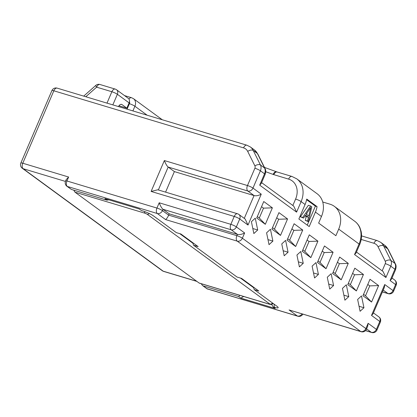 <?xml version="1.0" encoding="UTF-8"?>
<svg xmlns="http://www.w3.org/2000/svg" width="417" height="417" viewBox="0 0 417 417"><rect width="100%" height="100%" fill="white"/><g stroke="black" fill="none" stroke-linecap="round" stroke-linejoin="round"><path stroke-width="0.63" d="M309.211 226.572L298.864 218.998L305.077 204.507A21.783 17.608 -53.8 0 0 306.709 199.055L317.061 206.623A21.783 17.608 126.2 0 1 315.424 212.081L309.211 226.572M261.615 182.63L293.735 206.139L296.591 212.144L301.11 201.604A21.783 17.608 -53.8 0 0 296.779 178.857L317.128 193.749A21.783 17.608 126.2 0 1 321.46 216.496L318.635 223.085L335.883 235.704L338.703 229.121A21.783 17.608 -53.8 0 0 334.371 206.368A21.783 17.608 -53.8 0 0 329.977 204.189L322.727 202.005M284.201 255.767L281.762 243.924L285.619 240.374L288.064 252.212L284.201 255.767M317.916 241.156L310.858 257.623L302.236 251.31L309.289 234.844L317.916 241.156L309.044 241.464L307.074 240.02M299.38 266.87L296.935 255.032L300.798 251.477L303.242 263.32L299.38 266.87M333.089 252.264L326.031 268.725L317.41 262.418L324.468 245.952L333.089 252.264L324.223 252.566L322.252 251.128M314.559 277.977L312.114 266.135L315.977 262.585L318.416 274.422L314.559 277.977M348.268 263.367L341.21 279.833L332.589 273.521L339.647 257.06L348.268 263.367L339.402 263.674L337.426 262.23M329.732 289.08L327.288 277.242L331.15 273.693L333.595 285.53L329.732 289.08M363.442 274.475L356.389 290.941L347.762 284.629L354.82 268.162L363.442 274.475L354.575 274.782L352.605 273.338M344.911 300.188L342.466 288.35L346.329 284.795L348.768 296.638L344.911 300.188M302.737 230.048L295.679 246.515L287.058 240.208L294.115 223.741L302.737 230.048L293.87 230.356L291.895 228.912M272.89 241.104L269.028 244.659L266.583 232.822L270.445 229.267L272.89 241.104L267.99 239.634M287.563 218.946L280.505 235.407L271.879 229.1L278.937 212.634L287.563 218.946L278.692 219.253L276.721 217.81M257.711 230.002L253.849 233.551L251.404 221.714L255.267 218.159L257.711 230.002L252.811 228.526M272.384 207.838L265.327 224.304L256.705 217.992L263.763 201.531L272.384 207.838L263.518 208.146L261.542 206.702M378.62 285.582L371.563 302.044L362.941 295.736L369.999 279.27L378.62 285.582L369.754 285.885L365.516 295.768L363.546 294.324M361.503 295.903L363.947 307.741L360.085 311.296L357.64 299.453L361.503 295.903M359.047 306.266L363.947 307.741M263.518 208.146L259.28 218.023L257.31 216.579M339.402 263.674L335.164 273.552L333.193 272.108M324.223 252.566L319.99 262.449L318.015 261.006M309.044 241.464L304.811 251.342L302.841 249.898M293.87 230.356L289.638 240.234L287.662 238.795M278.692 219.253L274.459 229.131L272.489 227.687M354.575 274.782L350.343 284.66L348.367 283.216M369.754 285.885L367.778 284.441M265.327 224.304L259.28 218.023M341.21 279.833L335.164 273.552M328.695 284.055L333.595 285.53M326.031 268.725L319.99 262.449M313.516 272.953L318.416 274.422M310.858 257.623L304.811 251.342M298.343 261.845L303.242 263.32M295.679 246.515L289.638 240.234M283.164 250.737L288.064 252.212M280.505 235.407L274.459 229.131M356.389 290.941L350.343 284.66M343.874 295.163L348.768 296.638M371.563 302.044L365.516 295.768M118.475 106.58A4.358 2.466 -73.3 0 1 121.582 104.386A4.358 2.466 -73.3 0 1 122.019 104.604L126.846 108.139L129.108 102.869A4.358 3.524 126.2 0 0 128.238 98.318L116.515 89.738A4.358 4.358 0 0 0 115.196 89.082A4.358 2.466 106.7 0 0 111.871 91.74L106.992 103.124M126.846 108.139L118.97 105.767M254.891 168.233A2.903 2.346 -53.8 0 0 254.912 165.919L247.698 151.397A4.358 2.366 -26.4 0 1 253.239 150.469L257.378 153.498L264.592 168.025A7.261 5.869 -53.8 0 1 264.54 173.811A4.358 0.704 23.2 0 1 265.103 174.494L261.224 183.553L259.687 185.138L264.54 173.811L260.401 170.782L252.978 188.098A4.358 0.704 -156.8 0 0 247.469 185.549L254.891 168.233A4.358 0.704 23.2 0 1 260.401 170.782A7.261 5.869 -53.8 0 0 260.453 164.991L253.239 150.469A14.522 11.739 -53.8 0 0 250.247 146.883L254.386 149.912A14.522 11.739 -53.8 0 1 257.378 153.498A4.358 2.366 -26.4 0 1 257.81 153.998L254.386 149.912M277.034 172.023C275.658 171.335 274.329 172.122 273.041 174.384L265.718 171.721M359.621 244.69C361.508 240.182 362.008 235.751 361.122 231.399L359.986 227.864C358.776 225.154 357.025 222.949 354.721 221.26A21.783 17.608 -53.8 0 1 359.058 244.013A4.358 0.704 23.2 0 1 359.621 244.69L356.076 252.963L354.539 254.547L359.058 244.013L338.703 229.121M354.539 254.547L385.928 277.519L383.072 271.509L356.467 252.045M395.483 269.903C396.306 267.313 396.275 265.321 395.405 263.935A4.358 2.366 -26.4 0 0 394.972 263.435A7.261 5.869 -53.8 0 1 394.92 269.22A4.358 0.704 23.2 0 1 395.483 269.903L391.605 278.963L390.067 280.547L394.92 269.22L390.781 266.192A7.261 5.869 -53.8 0 0 390.833 260.406L383.619 245.879A14.522 11.739 -53.8 0 0 380.627 242.293L377.255 240.619L361.549 235.892M384.74 284.519L371.5 315.408L373.038 313.824L384.333 287.469L384.74 284.519L393.017 290.576A4.358 3.524 126.2 0 1 391.798 292.333A4.358 3.524 126.2 0 1 387.883 293.495A4.358 2.466 106.7 0 0 388.321 293.714A4.358 4.358 0 0 0 393.58 291.259A4.358 0.704 23.2 0 0 393.017 290.576L395.587 284.587A4.358 0.704 23.2 0 1 396.15 285.264A4.358 4.358 0 0 0 394.717 280.036A4.358 3.524 126.2 0 1 395.587 284.587L390.067 280.547M302.028 313.928A4.358 3.524 126.2 0 1 297.352 315.997L207.358 288.924L202.579 285.577L201.202 283.711M253.343 287.005L254.271 289.659L258.858 291.04L241.61 278.42L237.023 277.039L193.566 245.238L198.148 246.619L180.905 233.994L176.318 232.618L153.555 215.959A8.715 1.407 23.2 0 0 142.536 210.861L141.389 210.517L139.32 209L104.928 198.654L106.997 200.17L71.463 189.474L67.319 186.446A4.358 2.466 -73.3 0 1 66.944 180.983A2.903 0.469 -156.8 0 0 65.657 180.848C64.823 182.927 65.182 184.695 66.736 186.159A2.903 2.346 -53.8 0 0 67.319 186.446L157.313 213.52A4.358 2.466 106.7 0 1 156.938 208.057A4.358 0.704 23.2 0 1 162.448 210.606L163.011 209.287C161.77 208.286 160.498 206.118 159.195 202.787L156.938 208.057L66.944 180.983L68.638 177.032L22.784 163.235A4.358 0.704 -156.8 0 0 20.85 163.031A4.358 4.358 0 0 0 22.283 168.265L162.317 270.742A4.358 3.524 -53.8 0 0 163.198 271.18L23.159 168.703L65.448 181.421M68.638 177.032L66.167 179.654L65.657 180.848M203.22 285.895L238.759 296.586L240.828 298.103L275.22 308.45L273.151 306.933L271.696 304.462M254.271 289.659L277.034 306.318A8.715 1.407 23.2 0 1 278.149 307.423A8.715 1.407 23.2 0 1 274.297 307.282L273.151 306.933M238.759 296.586L239.66 295.283M106.997 200.17L108.801 199.816M66.736 186.159L71.463 189.474M192.633 242.579L193.566 245.238M243.669 296.487L240.828 298.103M73.773 190.173L74.951 192.159L199.118 283.028L269.356 304.16A2.903 1.642 106.7 0 0 269.648 304.306L271.524 304.493L273.265 303.56M199.462 283.19L199.118 283.028M165.591 219.582C166.8 218.649 167.816 217.174 168.656 215.146L162.448 210.606A4.358 3.524 -53.8 0 1 157.313 213.52L165.591 219.582L237.242 241.135L360.721 331.499L289.075 309.94L297.352 315.997A4.358 2.466 106.7 0 0 297.79 316.222A4.358 4.358 0 0 0 302.846 314.173M158.356 189.954L168.171 167.045C166.936 166.044 165.664 163.876 164.355 160.545L151.121 191.434L234.229 216.439L230.846 224.341A4.358 2.466 106.7 0 0 230.591 225.013A4.358 2.466 106.7 0 0 231.221 229.809L163.011 209.287L169.219 213.832L168.656 215.146L236.861 235.668A4.358 2.466 106.7 0 0 237.242 241.135A4.358 3.524 -53.8 0 0 242.371 238.216L244.628 232.952C241.87 234.422 239.473 234.891 237.429 234.354L236.861 235.668A4.358 0.704 -156.8 0 1 242.371 238.216L365.855 328.58A4.358 3.524 126.2 0 1 360.721 331.499A4.358 2.466 106.7 0 0 361.158 331.718A4.358 4.358 0 0 0 366.418 329.263A4.358 0.704 -156.8 0 0 365.855 328.58L368.112 323.311L367.705 326.261L366.418 329.263M169.219 213.832L237.429 234.354L231.221 229.809A4.358 3.524 -53.8 0 0 236.35 226.89L239.739 218.988L248.016 225.044L245.165 219.04L238.873 214.437A4.358 4.358 0 0 0 237.554 213.78A4.358 2.466 106.7 0 0 234.536 215.808A4.358 2.466 106.7 0 0 234.229 216.439A4.358 0.704 23.2 0 1 239.739 218.988A4.358 3.524 -53.8 0 0 238.873 214.437M361.158 331.718L289.075 309.94M151.121 191.434L157.814 189.792L237.554 213.78M248.016 225.044L261.256 194.16C258.498 195.63 256.095 196.099 254.052 195.563L244.268 218.388M164.355 160.545L247.469 185.549A4.358 2.466 106.7 0 0 247.844 191.017L168.171 167.045L174.379 171.59L254.052 195.563L247.844 191.017A4.358 3.524 -53.8 0 0 252.978 188.098L261.256 194.16M174.379 171.59L165.58 192.128M317.061 206.623L315.388 206.123L307.24 225.128M306.589 199.686L315.388 206.123M300.396 216.783L308.345 205.294L310.634 205.982L302.69 217.471L300.396 216.783L303.555 218.101L305.572 215.162L308.444 217.262L307.579 221.046L305.286 220.358L306.151 216.574L305.119 215.818M310.634 205.982L311.786 206.822L308.439 221.677L305.286 220.358M308.439 221.677L307.579 221.046M306.151 216.574L308.444 217.262M303.555 218.101L302.69 217.471M306.193 214.145L310.733 207.525L308.783 216.037L306.193 214.145M306.683 214.5L307.048 212.894M296.591 212.144L259.687 185.138M305.077 204.507L301.11 201.604A4.358 0.704 23.2 0 0 295.601 199.055A17.425 14.089 -53.8 0 0 288.616 179.112L273.797 174.655A11.619 9.393 126.2 0 1 273.041 174.384M315.424 212.081L321.46 216.496M385.928 277.519L390.781 266.192A4.358 0.704 23.2 0 0 385.272 263.643A2.903 2.346 -53.8 0 0 385.292 261.329L378.078 246.807A10.164 8.215 -53.8 0 0 373.929 243.278L361.2 239.447M371.5 315.408L379.778 321.465L376.389 329.367L368.112 323.311M244.628 232.952L236.35 226.89A4.358 0.704 -156.8 0 0 230.846 224.341L159.195 202.787M247.698 151.397A10.164 8.215 -53.8 0 0 243.549 147.868L53.835 90.791A4.358 2.466 -73.3 0 1 57.16 88.133A4.358 4.358 0 0 0 51.901 90.588A4.358 0.704 23.2 0 1 53.835 90.791L22.784 163.235A4.358 2.466 -73.3 0 0 23.159 168.703A4.358 3.524 -53.8 0 1 22.283 168.265M243.549 147.868A4.358 2.466 -73.3 0 1 246.874 145.21L57.16 88.133M83.713 96.118L95.801 85.407A4.358 0.667 48.4 0 0 96.624 87.153L85.798 96.749M112.84 104.881L117.38 94.289A4.358 0.704 23.2 0 0 111.871 91.74L96.624 87.153A4.358 2.466 -73.3 0 1 99.944 84.495A4.358 4.358 0 0 0 95.801 85.407M116.515 89.738A4.358 3.524 -53.8 0 1 117.38 94.289L129.108 102.869M254.912 165.919A4.358 2.366 -26.4 0 1 260.453 164.991L264.592 168.025A4.358 2.366 -26.4 0 1 265.024 168.525L257.81 153.998M292.843 205.487L295.601 199.055M129.473 101.503A2.903 2.346 126.2 0 1 129.4 103.703L127.06 109.16M288.616 179.112A4.358 2.466 -73.3 0 1 291.942 176.454L277.123 171.997A4.358 2.466 -73.3 0 0 273.797 174.655M147.144 115.201L134.905 106.252L132.903 110.922M124.527 95.602L131.558 97.719L133.461 98.667A7.261 5.869 126.2 0 1 134.905 106.252A4.358 0.704 -156.8 0 0 129.4 103.703M131.558 97.719A4.358 2.466 106.7 0 0 128.962 99.084M382.18 270.857L385.272 263.643M373.929 243.278A4.358 2.466 -73.3 0 1 377.255 240.619M378.078 246.807A4.358 2.366 -26.4 0 1 383.619 245.879L387.758 248.907L394.972 263.435L390.833 260.406A4.358 2.366 -26.4 0 0 385.292 261.329M395.405 263.935L388.191 249.408A4.358 2.366 -26.4 0 0 387.758 248.907A14.522 11.739 -53.8 0 0 384.766 245.321L380.627 242.293M383.213 290.076L387.883 293.495L382.452 291.858M376.958 330.05A4.358 0.704 -156.8 0 0 376.389 329.367A4.358 3.524 126.2 0 1 371.255 332.286A4.358 2.466 106.7 0 0 371.698 332.505A4.358 4.358 0 0 0 376.958 330.05L380.34 322.148A4.358 0.704 -156.8 0 0 379.778 321.465A4.358 3.524 126.2 0 0 378.912 316.915L373.429 312.906M366.59 328.867L371.255 332.286L365.553 330.572M207.796 289.148A4.358 2.466 -73.3 0 1 207.358 288.924A2.903 2.346 126.2 0 1 206.775 288.637L297.79 316.222M162.317 270.742A4.358 4.358 0 0 0 163.636 271.399A4.358 2.466 -73.3 0 1 163.198 271.18L196.699 281.256M121.092 104.328L122.019 104.604M274.084 304.16L274.297 307.282M269.356 304.16L269.815 303.998A2.903 2.346 -53.8 0 0 272.582 303.06M269.815 303.998L147.019 214.14L145.184 213.29L74.951 192.159M145.184 213.29A2.903 1.642 -73.3 0 1 144.532 211.523M147.019 214.14A2.903 2.346 -53.8 0 0 149.385 213.577M253.572 287.667L240.468 278.076M192.868 243.241L179.763 233.656M115.196 89.082L99.944 84.495M250.247 146.883L246.874 145.21M265.103 174.494C265.926 171.903 265.895 169.912 265.024 168.525M296.779 178.857L291.942 176.454M276.747 171.861L277.123 171.997M162.291 119.762L133.461 98.667M276.659 171.825L264.461 167.394M354.721 221.26L334.371 206.368M388.191 249.408L384.766 245.321M394.717 280.036L391.996 278.04M393.58 291.259L396.15 285.264M388.321 293.714L382.415 291.936M380.34 322.148A4.358 4.358 0 0 0 378.912 316.915M371.698 332.505L365.485 330.639M202.74 285.681L206.775 288.637M163.636 271.399L196.907 281.407M20.85 163.031L51.901 90.588M269.648 304.306L199.389 283.169"/></g></svg>
